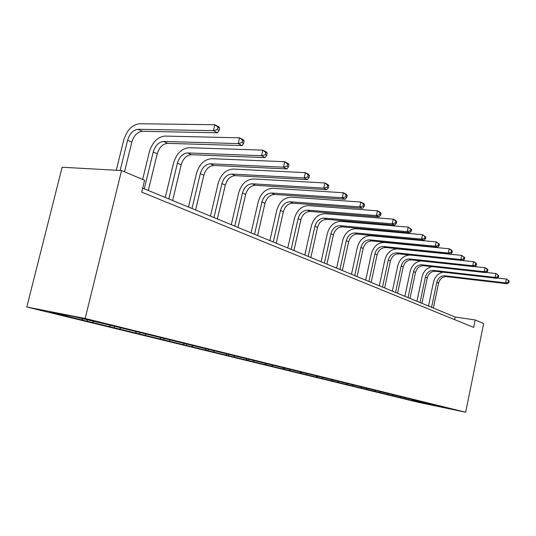 <?xml version="1.0" encoding="UTF-8"?>
<svg xmlns="http://www.w3.org/2000/svg" width="536" height="536" viewBox="0 0 536 536"><rect width="100%" height="100%" fill="white"/><g stroke="black" fill="none" stroke-linecap="round" stroke-linejoin="round"><path stroke-width="0.8" d="M26.8 307.001L417.879 402.221L465.67 412.244L85.15 318.478L26.8 307.001L62.129 167.239L121.558 170.555L85.15 318.478M436.646 405.477L111.615 325.573L73.74 316.548L49.801 311.831L76.306 318.565L87.134 321.205L87.455 319.918M436.746 405.665L448.947 408.653L429.269 404.526L412.151 400.352M87.134 321.205L412.124 400.506M121.558 170.555L144.599 180.29L141.718 192.136L473.663 327.396L475.177 319.952L455.165 317.044L142.69 188.149M412.305 400.385L413.022 399.836M404.928 398.583L405.652 398.027M400.225 397.437L400.948 396.875M392.546 395.561L393.277 394.992M387.649 394.362L388.386 393.793M379.649 392.406L380.393 391.829M374.543 391.159L375.294 390.577M366.209 389.123L366.959 388.533M360.882 387.823L361.639 387.227M352.179 385.699L352.943 385.089M346.625 384.339L347.388 383.729M337.533 382.121L338.33 381.485M331.724 380.701L332.501 380.071M322.216 378.383L323.054 377.699M316.14 376.895L316.937 376.252M306.197 374.463L307.074 373.746M299.832 372.909L300.636 372.252M289.406 370.363L290.338 369.592M282.74 368.735L283.557 368.058M271.806 366.068L272.791 365.244M264.804 364.353L265.635 363.656M253.327 361.552L254.365 360.668M245.97 359.757L246.815 359.04M233.904 356.808L234.969 355.891M226.165 354.912L227.016 354.175M213.455 351.81L214.541 350.872M205.301 349.82L206.172 349.063M191.908 346.551L192.786 345.774M183.305 344.447L184.216 343.636M169.168 340.99L170.059 340.192M160.083 338.772L161.055 337.894M145.129 335.121L146.033 334.297M135.514 332.776L136.553 331.817M119.682 328.903L120.6 328.052M109.491 326.417L110.61 325.372M92.695 322.317L93.626 321.433M81.881 319.67L82.812 318.779M475.177 319.952L483.653 323.53L465.67 412.244M429.269 404.526L429.651 403.923M416.82 401.491L417.537 400.948M454.628 319.637L455.165 317.044M114.148 327.798L114.516 326.283M139.628 334.015L139.976 332.541M163.701 339.891L164.029 338.497M186.481 345.445L186.783 344.159M208.075 350.718L208.35 349.519M228.571 355.716L228.825 354.598M248.041 360.467L248.282 359.401M266.573 364.989L266.807 363.944M284.227 369.297L284.455 368.279M301.065 373.404L301.286 372.406M317.145 377.331L317.359 376.352M332.508 381.076L332.715 380.125M347.214 384.667L347.415 383.736M361.291 388.104L361.445 387.381M374.791 391.394L374.899 390.885M124.52 171.808L131.816 142.141C133.913 135.487 137.43 131.876 142.375 131.3L217.489 132.787L213.408 130.663L214.815 124.741L139.554 123.756C132.137 124.667 126.858 130.114 123.716 140.09L116.272 170.26M120.144 170.475L127.602 140.204C129.712 133.518 133.243 129.886 138.194 129.303L213.408 130.663L217.415 129.571L219.043 130.422L219.599 128.057L217.971 127.2L217.415 129.571M217.971 127.2L214.815 124.741L218.889 126.891L219.599 128.057M217.489 132.787L219.043 130.422M148.311 190.468L157.209 153.812C159.239 147.346 162.703 143.862 167.607 143.353L242.044 145.578L238.212 143.581L239.552 137.832L164.974 136.07C157.611 136.881 152.412 142.141 149.37 151.835L142.643 179.466M144.285 188.806L153.236 151.983C155.279 145.491 158.75 141.986 163.668 141.471L238.212 143.581L242.091 142.522L243.619 143.326L244.155 141.028L242.627 140.224L242.091 142.522M242.627 140.224L239.552 137.832L243.378 139.856L244.155 141.028M242.044 145.578L243.619 143.326M172.625 200.498L181.175 164.827C183.145 158.542 186.555 155.172 191.419 154.723L265.119 157.597L261.514 155.721L262.808 150.14L188.947 147.695C181.657 148.412 176.538 153.49 173.59 162.924L165.276 197.469M168.82 198.93L177.429 163.105C179.399 156.787 182.823 153.403 187.694 152.948L261.514 155.721L265.286 154.696L266.727 155.453L267.236 153.222L265.802 152.465L265.286 154.696M265.802 152.465L262.808 150.14L266.405 152.043L267.236 153.222M265.119 157.597L266.727 155.453M195.613 209.985L203.841 175.245C205.744 169.128 209.107 165.872 213.924 165.477L286.861 168.92L283.457 167.152L284.696 161.725L211.606 158.683C204.384 159.313 199.345 164.224 196.484 173.403L188.491 207.043M192.015 208.497L200.29 173.61C202.206 167.466 205.576 164.197 210.4 163.795L283.457 167.152L287.122 166.16L288.482 166.87L288.978 164.706L287.618 163.989L287.122 166.16M287.618 163.989L284.696 161.725L288.087 163.52L288.978 164.706M286.861 168.92L288.482 166.87M217.368 218.956L225.301 185.108C227.15 179.151 230.46 175.996 235.224 175.654L307.369 179.607L304.16 177.932L305.353 172.652L233.053 169.075C225.904 169.637 220.939 174.388 218.165 183.332L210.46 216.109M213.965 217.549L221.938 183.56C223.8 177.577 227.117 174.414 231.887 174.059L304.16 177.932L307.724 176.974L309.004 177.644L309.48 175.533L308.2 174.863L307.724 176.974M308.2 174.863L305.353 172.652L308.548 174.347L309.48 175.533M307.369 179.607L309.004 177.644M238.004 227.465L245.655 194.461C247.451 188.659 250.707 185.603 255.424 185.302L326.746 189.704L323.717 188.123L324.863 182.984L253.381 178.93C246.305 179.419 241.414 184.022 238.728 192.739L231.291 224.698M234.768 226.132L242.46 192.994C244.269 187.165 247.531 184.096 252.255 183.788L323.717 188.123L327.188 187.191L328.394 187.828L328.856 185.771L327.643 185.134L327.188 187.191M327.643 185.134L324.863 182.984L327.891 184.585L328.856 185.771M326.746 189.704L328.394 187.828M257.588 235.545L264.978 203.345C266.727 197.684 269.93 194.722 274.6 194.461L345.097 199.258L342.223 197.764L343.328 192.752L272.677 188.283C265.675 188.712 260.865 193.174 258.245 201.677L251.069 232.859M254.52 234.279L261.95 201.951C263.705 196.27 266.915 193.288 271.591 193.02L342.223 197.764L345.599 196.853L346.745 197.456L347.187 195.459L346.042 194.849L345.599 196.853M346.042 194.849L343.328 192.752L346.196 194.273L347.187 195.459M345.097 199.258L346.745 197.456M276.214 243.23L283.356 211.794C285.052 206.266 288.214 203.392 292.824 203.164L362.483 208.316L359.757 206.896L360.828 202.018L291.015 197.174C284.087 197.543 279.356 201.878 276.81 210.172L269.869 240.61M273.293 242.024L280.475 210.467C282.177 204.92 285.34 202.032 289.963 201.797L359.757 206.896L363.053 206.018L364.145 206.588L364.567 204.638L363.482 204.062L363.053 206.018M363.482 204.062L360.828 202.018L363.549 203.452L364.567 204.638M362.483 208.316L364.145 206.588M293.936 250.54L300.85 219.834C302.505 214.44 305.614 211.646 310.177 211.452L378.992 216.913L376.399 215.566L377.438 210.809L308.468 205.636C301.621 205.951 296.957 210.166 294.478 218.259L287.765 247.994M291.155 249.394L298.103 218.574C299.765 213.154 302.88 210.346 307.45 210.152L376.399 215.566L379.615 214.708L380.647 215.251L381.062 213.348L380.031 212.805L379.615 214.708M380.031 212.805L377.438 210.809L380.017 212.176L381.062 213.348M378.992 216.913L380.647 215.251M310.833 257.508L317.526 227.499C319.134 222.226 322.196 219.512 326.705 219.351L394.684 225.087L392.218 223.807L393.216 219.157L325.091 213.697C318.324 213.965 313.734 218.058 311.322 225.971L304.817 255.029M308.18 256.416L314.907 226.293C316.521 221.006 319.59 218.273 324.113 218.112L392.218 223.807L395.354 222.976L396.339 223.485L396.74 221.629L395.756 221.113L395.354 222.976M395.756 221.113L393.216 219.157L395.675 220.457L396.74 221.629M394.684 225.087L396.339 223.485M326.947 264.161L333.439 234.815C335.007 229.663 338.022 227.016 342.484 226.882L409.611 232.865L407.266 231.646L408.238 227.11L340.956 221.381C334.263 221.609 329.74 225.596 327.389 233.328L321.084 261.742M324.414 263.116L330.94 233.663C332.514 228.49 335.536 225.837 340.005 225.703L407.266 231.646L410.335 230.835L411.266 231.324L411.655 229.509L410.717 229.019L410.335 230.835M410.717 229.019L408.238 227.11L411.655 229.509M409.611 232.865L411.266 231.324M342.343 270.506L348.641 241.796C350.169 236.758 353.137 234.185 357.546 234.078L423.842 240.275L421.604 239.116L422.542 234.681L356.098 228.725C349.485 228.912 345.037 232.792 342.739 240.349L336.621 268.147M339.925 269.507L346.249 240.698C347.784 235.646 350.765 233.06 355.174 232.946L421.604 239.116L424.599 238.326L425.49 238.788L425.865 237.019L424.974 236.55L424.599 238.326M424.974 236.55L422.542 234.681L425.865 237.019M423.842 240.275L425.49 238.788M357.063 276.583L363.173 248.483C364.668 243.552 367.596 241.039 371.944 240.959L437.41 247.351L435.279 246.238L436.19 241.904L370.577 235.746C364.045 235.894 359.656 239.672 357.418 247.069L351.482 274.278M354.745 275.625L360.889 247.431C362.39 242.48 365.317 239.96 369.679 239.873L435.279 246.238L438.207 245.468L439.058 245.91L439.42 244.181L438.569 243.733L438.207 245.468M438.569 243.733L436.19 241.904L439.42 244.181M437.41 247.351L439.058 245.91M371.147 282.392L377.089 254.875C378.543 250.051 381.424 247.605 385.726 247.538L450.374 254.098L448.337 253.039L449.215 248.798L384.433 242.46C377.974 242.58 373.652 246.259 371.461 253.501L365.693 280.14M368.929 281.474L374.899 253.87C376.359 249.026 379.247 246.573 383.562 246.506L448.337 253.039L451.198 252.282L452.009 252.711L452.364 251.016L451.553 250.587L451.198 252.282M451.553 250.587L449.215 248.798L451.252 249.87L452.364 251.016M450.374 254.098L452.009 252.711M384.64 287.953L390.416 260.999C391.843 256.275 394.677 253.89 398.931 253.85L462.762 260.55L460.813 259.538L461.67 255.384L397.699 248.892C391.32 248.979 387.059 252.57 384.922 259.659L379.314 285.762M382.516 287.082L388.319 260.034C389.746 255.297 392.593 252.898 396.854 252.858L460.813 259.538L463.613 258.801L464.39 259.21L464.732 257.548L463.955 257.139L463.613 258.801M463.955 257.139L461.67 255.384L464.732 257.548M462.762 260.55L464.39 259.21M397.578 293.293L403.199 266.874C404.593 262.245 407.387 259.92 411.588 259.893L474.615 266.727L472.752 265.755L473.583 261.695L410.415 255.056C404.117 255.116 399.916 258.62 397.826 265.568L392.372 291.149M395.541 292.455L401.183 265.95C402.583 261.307 405.383 258.968 409.591 258.942L472.752 265.755L475.492 265.039L476.236 265.427L476.571 263.806L475.827 263.411L475.492 265.039M475.827 263.411L473.583 261.695L475.445 262.68L476.571 263.806M474.615 266.727L476.236 265.427M421.182 260.932C415.588 261.702 411.929 265.139 410.214 271.236L404.901 296.314M408.037 297.607L413.531 271.625C414.898 267.075 417.665 264.791 421.819 264.784L484.182 271.712L484.993 267.732L474.749 266.62M409.993 298.411L415.46 272.516C416.827 267.973 419.581 265.702 423.735 265.695L485.971 272.643L484.182 271.712L486.869 271.008L487.586 271.384L487.907 269.796L487.197 269.414L486.869 271.008M487.197 269.414L484.993 267.732L486.775 268.677L487.907 269.796M485.971 272.643L487.586 271.384M432.338 266.653C427.078 267.638 423.668 270.981 422.113 276.683L416.934 301.279M420.036 302.559L425.39 277.079C426.73 272.61 429.45 270.385 433.557 270.392L495.143 277.42L495.934 273.521L486.232 272.442M421.912 303.329L427.246 277.929C428.579 273.481 431.299 271.256 435.4 271.27L496.859 278.311L495.143 277.42L497.777 276.73L498.46 277.092L498.775 275.531L498.091 275.176L497.777 276.73M498.091 275.176L495.934 273.521L498.775 275.531M496.859 278.311L498.46 277.092M443.205 272.161C438.207 273.266 434.991 276.522 433.544 281.916L428.498 306.049M431.567 307.316L436.786 282.318C438.1 277.936 440.786 275.759 444.84 275.779L505.656 282.894L506.426 279.075L497.24 278.023M433.376 308.059L438.575 283.135C439.882 278.774 442.562 276.596 446.609 276.623L507.304 283.752L505.656 282.894L508.235 282.224L508.892 282.566L509.2 281.038L508.543 280.697L508.235 282.224M508.543 280.697L506.426 279.075L509.2 281.038M507.304 283.752L508.892 282.566M127.602 140.204L131.816 142.141M138.194 129.303L142.375 131.3M153.236 151.983L157.209 153.812M163.668 141.471L167.607 143.353M177.429 163.105L181.175 164.827M187.694 152.948L191.419 154.723M200.29 173.61L203.841 175.245M210.4 163.795L213.924 165.477M221.938 183.56L225.301 185.108M231.887 174.059L235.224 175.654M242.46 192.994L245.655 194.461M252.255 183.788L255.424 185.302M261.95 201.951L264.978 203.345M271.591 193.02L274.6 194.461M280.475 210.467L283.356 211.794M289.963 201.797L292.824 203.164M298.103 218.574L300.85 219.834M307.45 210.152L310.177 211.452M314.907 226.293L317.526 227.499M324.113 218.112L326.705 219.351M330.94 233.663L333.439 234.815M340.005 225.703L342.484 226.882M346.249 240.698L348.641 241.796M355.174 232.946L357.546 234.078M360.889 247.431L363.173 248.483M369.679 239.873L371.944 240.959M374.899 253.87L377.089 254.875M383.562 246.506L385.726 247.538M388.319 260.034L390.416 260.999M396.854 252.858L398.931 253.85M401.183 265.95L403.199 266.874M409.591 258.942L411.588 259.893M413.531 271.625L415.46 272.516M421.819 264.784L423.735 265.695M425.39 277.079L427.246 277.929M433.557 270.392L435.4 271.27M436.786 282.318L438.575 283.135M444.84 275.779L446.609 276.623"/></g></svg>
